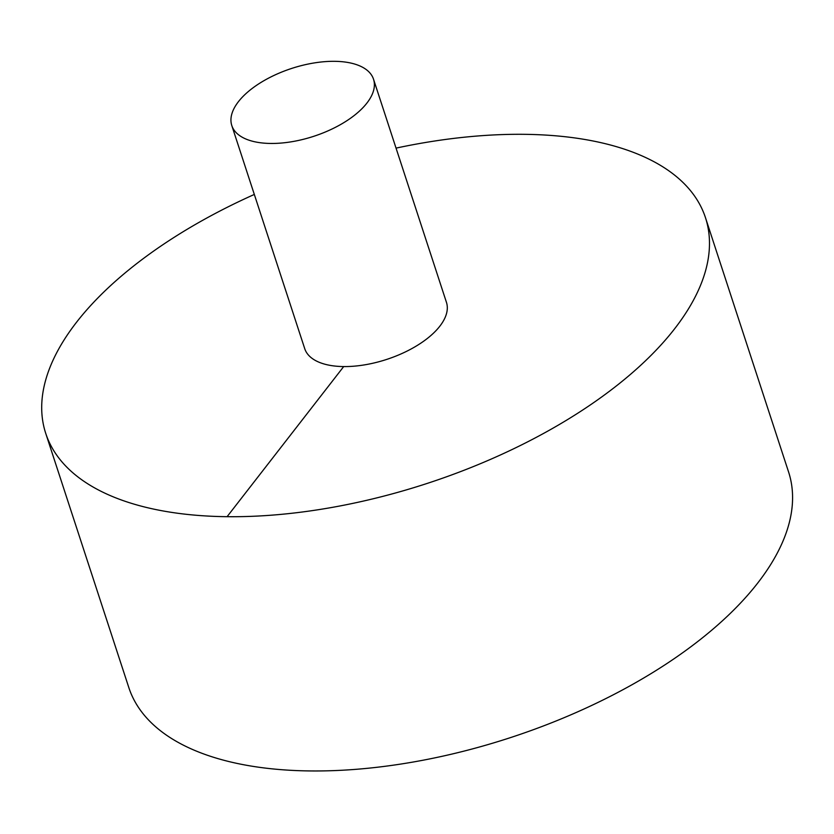 <?xml version="1.0" encoding="UTF-8"?>
<svg xmlns="http://www.w3.org/2000/svg" width="834" height="834" viewBox="0 0 834 834"><rect width="100%" height="100%" fill="white"/><g stroke="black" fill="none" stroke-linecap="round" stroke-linejoin="round"><path stroke-width="1.25" d="M254.318 194.447A347.048 166.133 -18.1 0 0 76.54 322.247A347.048 166.133 -18.1 0 0 45.714 433.326L128.822 687.581A347.048 166.133 -18.1 0 0 510.304 737.673A347.048 166.133 -18.1 0 0 788.568 471.94L705.47 217.684A347.048 166.133 -18.1 0 0 396.046 148.118M45.714 433.326A347.048 166.133 -18.1 0 0 427.206 483.418A347.048 166.133 -18.1 0 0 705.47 217.684M231.8 125.548L304.723 348.664A74.549 35.685 -18.1 0 0 386.674 359.423A74.549 35.685 -18.1 0 0 446.451 302.346L373.528 79.23A74.549 35.685 -18.1 0 0 313.584 63.04A74.549 35.685 -18.1 0 0 238.42 101.685A74.549 35.685 -18.1 0 0 231.8 125.548A74.549 35.685 -18.1 0 0 313.751 136.307A74.549 35.685 -18.1 0 0 373.528 79.23M227.088 516.684L343.691 366.574"/></g></svg>
